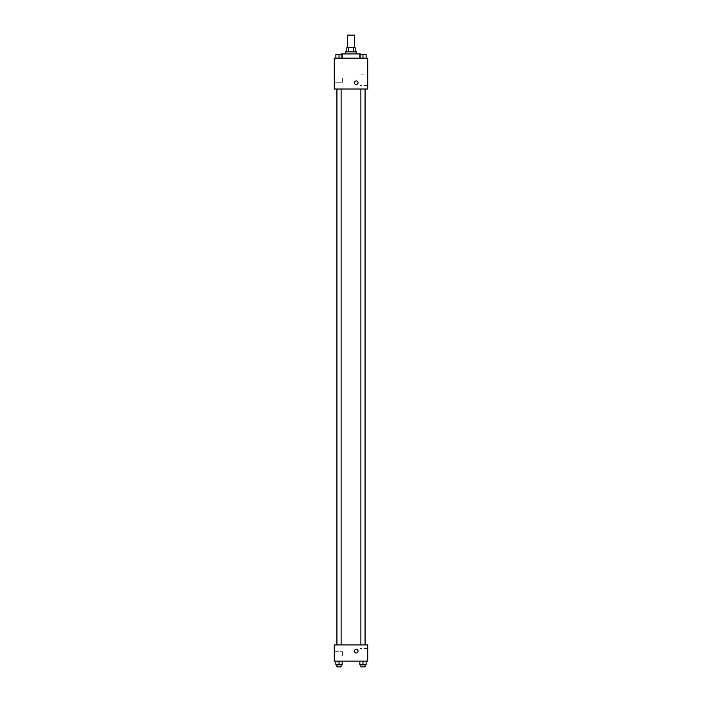 <?xml version="1.0" encoding="UTF-8"?>
<svg xmlns="http://www.w3.org/2000/svg" width="702" height="702" viewBox="0 0 702 702"><rect width="100%" height="100%" fill="white"/><g stroke="black" fill="none" stroke-linecap="round" stroke-linejoin="round"><path stroke-width="0.53" stroke-dasharray="3.51 2.63" d="M347.332 35.1L354.668 35.1M351 47.666L347.332 47.666L351 47.666M353.685 51.851L353.685 47.666L355.186 47.666L355.186 51.851L348.315 51.851L355.186 51.851M353.685 47.666L346.814 47.666L346.814 51.851L348.315 51.851L346.814 51.851M356.239 51.851L345.761 51.851M345.761 53.94L356.239 53.94L345.761 53.94M348.315 51.851L348.315 47.666M341.576 53.94L360.424 53.94M351 58.134L341.576 58.134L351 58.134M367.751 58.134L334.249 58.134L334.249 89.014L367.751 89.014L367.751 58.134M335.881 58.134L342.164 58.134L335.881 58.134L342.164 58.134L335.881 58.134L339.022 58.134L339.022 54.466L335.881 54.466L341.119 54.466L335.881 54.466L335.881 58.134L339.022 58.134L335.881 58.134L335.881 54.466L335.881 58.134L342.164 58.134L339.022 58.134L339.022 54.466L342.164 54.466L336.934 54.466L342.164 54.466L342.164 58.134L342.164 54.466M359.836 58.134L366.119 58.134L359.836 58.134L366.119 58.134L359.836 58.134L362.978 58.134L362.978 54.466L359.836 54.466L365.066 54.466L359.836 54.466L359.836 58.134L362.978 58.134L359.836 58.134L359.836 54.466L359.836 58.134L366.119 58.134L362.978 58.134L362.978 54.466L366.119 54.466L360.881 54.466L366.119 54.466L366.119 58.134L366.119 54.466M358.064 82.731A1.834 1.834 0 0 0 355.317 81.151A1.834 1.834 0 0 0 355.317 84.319A1.834 1.834 0 0 0 358.064 82.731A1.834 1.834 0 0 1 355.317 84.319A1.834 1.834 0 0 1 355.317 81.151A1.834 1.834 0 0 1 358.064 82.731M367.751 74.868L367.751 85.372L367.751 74.868L359.959 74.868L359.959 85.372L359.959 74.868M354.405 82.731A1.834 1.834 0 0 0 357.151 84.319A1.834 1.834 0 0 0 357.151 81.151A1.834 1.834 0 0 0 354.405 82.731M334.249 82.213L334.249 78.019L334.249 82.213L334.249 78.019L334.249 82.213L342.629 82.213L342.629 78.019L342.629 82.213L342.629 78.019L342.629 82.213L334.249 82.213M362.978 89.014L360.881 89.014L362.978 89.014M339.022 89.014L341.119 89.014L339.022 89.014M351 89.014L336.846 89.014L351 89.014M351 644.919L336.846 644.919L351 644.919M362.978 644.919L360.881 644.919L362.978 644.919M339.022 644.919L341.119 644.919L339.022 644.919M367.751 644.919L334.249 644.919L334.249 661.144L367.751 661.144L367.751 644.919M334.249 653.816L334.249 651.719L334.249 653.816M366.119 664.803L366.119 661.144L366.119 664.803L362.978 664.803L366.119 664.803L362.978 664.803L362.978 661.144L366.119 661.144L359.836 661.144L366.119 661.144L359.836 661.144L366.119 661.144L359.836 661.144L366.119 661.144L362.978 661.144L362.978 664.803L359.836 664.803L359.836 661.144L359.836 664.803L365.066 664.803L359.836 664.803L359.836 661.144M342.164 664.803L342.164 661.144L342.164 664.803L339.022 664.803L342.164 664.803L339.022 664.803L339.022 661.144L342.164 661.144L335.881 661.144L342.164 661.144L335.881 661.144L342.164 661.144L335.881 661.144L342.164 661.144L339.022 661.144L339.022 664.803L335.881 664.803L335.881 661.144L335.881 664.803L341.119 664.803L335.881 664.803L335.881 661.144M334.249 655.905L342.629 655.905L342.629 651.719L342.629 655.905L342.629 651.719L342.629 655.905L334.249 655.905M367.751 653.816L367.751 648.56L367.751 653.816M356.239 649.368A1.834 1.834 0 0 0 354.65 652.114A1.834 1.834 0 0 0 357.818 652.114A1.834 1.834 0 0 0 356.239 649.368A1.834 1.834 0 0 1 357.818 652.114A1.834 1.834 0 0 1 354.65 652.114A1.834 1.834 0 0 1 356.239 649.368M359.959 653.816L359.959 648.56L359.959 653.816M356.239 653.027A1.834 1.834 0 0 0 357.818 650.28A1.834 1.834 0 0 0 354.65 650.28A1.834 1.834 0 0 0 356.239 653.027M360.881 664.803L360.881 666.9L365.066 666.9L360.881 666.9L365.066 666.9L365.066 664.803L360.881 664.803L365.066 664.803M362.978 664.803L362.978 661.144M336.934 664.803L336.934 666.9L341.119 666.9L336.934 666.9L341.119 666.9L341.119 664.803L336.934 664.803L341.119 664.803M339.022 664.803L339.022 661.144M362.978 58.134L362.978 54.466M360.881 54.466L365.066 54.449M339.022 58.134L339.022 54.466M336.934 54.466L341.119 54.449M360.424 58.134L360.424 54.466M341.576 58.134L341.576 54.466M367.751 85.372L359.959 85.372M334.249 78.019L342.629 78.019L334.249 78.019M341.119 644.919L341.119 89.014M336.934 644.919L336.934 89.014M365.066 644.919L365.066 89.014M360.881 644.919L360.881 89.014M334.249 651.719L342.629 651.719L334.249 651.719M367.751 648.56L359.959 648.56M367.751 659.064L359.959 659.064"/><path stroke-width="1.05" d="M354.668 47.666L354.668 35.1L347.332 35.1L347.332 47.666M348.315 51.851L348.315 47.666L346.814 47.666L346.814 51.851M348.315 47.666L355.186 47.666L355.186 51.851M353.685 51.851L353.685 47.666M345.761 53.94L345.761 51.851L356.239 51.851L356.239 53.94M360.424 54.466L360.424 53.94L341.576 53.94L341.576 54.466M334.249 58.134L367.751 58.134L367.751 89.014L334.249 89.014L334.249 58.134M354.405 82.731A1.834 1.834 0 0 1 357.151 81.151A1.834 1.834 0 0 1 357.151 84.319A1.834 1.834 0 0 1 354.405 82.731M334.249 644.919L367.751 644.919L367.751 661.144L334.249 661.144L334.249 644.919M356.239 653.027A1.834 1.834 0 0 1 354.65 650.28A1.834 1.834 0 0 1 357.818 650.28A1.834 1.834 0 0 1 356.239 653.027M359.836 661.144L359.836 664.803L366.119 664.803L366.119 661.144L366.119 664.803M362.978 664.803L362.978 661.144M365.066 664.803L365.066 666.9L360.881 666.9L360.881 664.803M335.881 661.144L335.881 664.803L342.164 664.803L342.164 661.144L342.164 664.803M339.022 664.803L339.022 661.144M341.119 664.803L341.119 666.9L336.934 666.9L336.934 664.803M359.836 58.134L359.836 54.466L366.119 54.466L366.119 58.134L366.119 54.466M362.978 58.134L362.978 54.466L360.881 54.449M365.066 54.466L362.978 54.449M335.881 58.134L335.881 54.466L342.164 54.466L342.164 58.134L342.164 54.466M339.022 58.134L339.022 54.466L336.934 54.449M341.119 54.466L339.022 54.449M365.154 644.919L365.154 89.014M336.846 644.919L336.846 89.014M360.881 89.014L360.881 644.919M365.066 89.014L365.066 644.919M341.119 644.919L341.119 89.014M336.934 644.919L336.934 89.014"/></g></svg>
